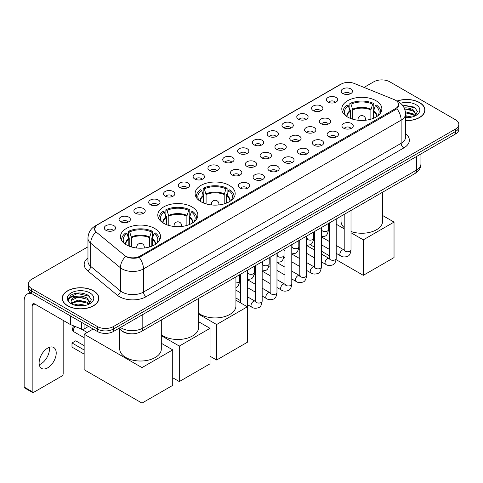 <?xml version="1.0" encoding="UTF-8"?>
<svg xmlns="http://www.w3.org/2000/svg" width="483" height="483" viewBox="0 0 483 483"><rect width="100%" height="100%" fill="white"/><g stroke="black" fill="none" stroke-linecap="round" stroke-linejoin="round"><path stroke-width="0.72" d="M229.31 185.387A20.032 11.568 0 0 0 207.479 182.882A20.032 11.568 0 0 0 195.108 193.562A20.032 11.568 0 0 0 200.976 201.743A20.032 11.568 0 0 0 222.808 204.249A20.032 11.568 0 0 0 235.179 193.562A20.032 11.568 0 0 0 229.31 185.387M191.999 206.929A20.032 11.568 0 0 0 170.167 204.418A20.032 11.568 0 0 0 157.796 215.104A20.032 11.568 0 0 0 163.665 223.285A20.032 11.568 0 0 0 185.496 225.79A20.032 11.568 0 0 0 197.867 215.104A20.032 11.568 0 0 0 191.999 206.929M154.687 228.471A20.032 11.568 0 0 0 132.855 225.959A20.032 11.568 0 0 0 120.49 236.646A20.032 11.568 0 0 0 126.353 244.827A20.032 11.568 0 0 0 148.184 247.332A20.032 11.568 0 0 0 160.555 236.646A20.032 11.568 0 0 0 154.687 228.471M375.985 100.699A20.032 11.568 0 0 0 354.154 98.194A20.032 11.568 0 0 0 341.789 108.88A20.032 11.568 0 0 0 347.657 117.061A20.032 11.568 0 0 0 369.489 119.567A20.032 11.568 0 0 0 381.854 108.88A20.032 11.568 0 0 0 375.985 100.699M328.042 102.088A5.669 3.272 180 0 1 326.913 101.164A5.669 3.272 180 0 1 328.79 97.095A5.669 3.272 180 0 1 336.059 97.463A5.669 3.272 180 0 1 337.182 101.164A5.669 3.272 180 0 1 328.042 102.088M335.365 102.432A3.399 1.962 0 0 0 334.453 101.472A3.399 1.962 0 0 0 331.103 100.977A3.399 1.962 0 0 0 328.73 102.432M313.232 110.637A5.669 3.272 180 0 1 312.109 109.713A5.669 3.272 180 0 1 313.986 105.644A5.669 3.272 180 0 1 321.249 106.012A5.669 3.272 180 0 1 322.378 109.713A5.669 3.272 180 0 1 313.232 110.637M320.561 110.981A3.399 1.962 0 0 0 319.649 110.021A3.399 1.962 0 0 0 316.299 109.526A3.399 1.962 0 0 0 313.926 110.981M298.428 119.186A5.669 3.272 180 0 1 297.299 118.263A5.669 3.272 180 0 1 299.176 114.193A5.669 3.272 180 0 1 306.445 114.562A5.669 3.272 180 0 1 307.568 118.263A5.669 3.272 180 0 1 298.428 119.186M305.751 119.524A3.399 1.962 0 0 0 304.839 118.57A3.399 1.962 0 0 0 301.489 118.075A3.399 1.962 0 0 0 299.116 119.524M283.618 127.735A5.669 3.272 180 0 1 282.495 126.812A5.669 3.272 180 0 1 284.372 122.742A5.669 3.272 180 0 1 291.635 123.105A5.669 3.272 180 0 1 292.764 126.812A5.669 3.272 180 0 1 283.618 127.735M290.947 128.073A3.399 1.962 0 0 0 290.035 127.12A3.399 1.962 0 0 0 286.685 126.624A3.399 1.962 0 0 0 284.312 128.073M268.814 136.284A5.669 3.272 180 0 1 267.685 135.361A5.669 3.272 180 0 1 269.562 131.291A5.669 3.272 180 0 1 276.831 131.654A5.669 3.272 180 0 1 277.954 135.361A5.669 3.272 180 0 1 268.814 136.284M276.137 136.623A3.399 1.962 0 0 0 275.225 135.669A3.399 1.962 0 0 0 271.875 135.168A3.399 1.962 0 0 0 269.502 136.623M254.004 144.834A5.669 3.272 180 0 1 252.881 143.91A5.669 3.272 180 0 1 254.758 139.841A5.669 3.272 180 0 1 262.021 140.203A5.669 3.272 180 0 1 263.15 143.91A5.669 3.272 180 0 1 254.004 144.834M261.333 145.172A3.399 1.962 0 0 0 260.422 144.218A3.399 1.962 0 0 0 257.071 143.717A3.399 1.962 0 0 0 254.698 145.172M239.2 153.383A5.669 3.272 180 0 1 238.071 152.459A5.669 3.272 180 0 1 239.948 148.39A5.669 3.272 180 0 1 247.218 148.752A5.669 3.272 180 0 1 248.34 152.459A5.669 3.272 180 0 1 239.2 153.383M246.523 153.721A3.399 1.962 0 0 0 245.612 152.767A3.399 1.962 0 0 0 242.261 152.266A3.399 1.962 0 0 0 239.888 153.721M224.39 161.932A5.669 3.272 180 0 1 223.267 161.008A5.669 3.272 180 0 1 225.144 156.939A5.669 3.272 180 0 1 232.408 157.301A5.669 3.272 180 0 1 233.537 161.008A5.669 3.272 180 0 1 224.39 161.932M231.719 162.27A3.399 1.962 0 0 0 230.808 161.316A3.399 1.962 0 0 0 227.457 160.815A3.399 1.962 0 0 0 225.084 162.27M209.586 170.481A5.669 3.272 180 0 1 208.457 169.557A5.669 3.272 180 0 1 210.334 165.488A5.669 3.272 180 0 1 217.604 165.85A5.669 3.272 180 0 1 218.727 169.557A5.669 3.272 180 0 1 209.586 170.481M216.909 170.819A3.399 1.962 0 0 0 215.998 169.865A3.399 1.962 0 0 0 212.647 169.364A3.399 1.962 0 0 0 210.274 170.819M194.776 179.03A5.669 3.272 180 0 1 193.653 178.1A5.669 3.272 180 0 1 195.53 174.037A5.669 3.272 180 0 1 202.794 174.399A5.669 3.272 180 0 1 203.923 178.1A5.669 3.272 180 0 1 194.776 179.03M202.105 179.368A3.399 1.962 0 0 0 201.194 178.414A3.399 1.962 0 0 0 197.843 177.913A3.399 1.962 0 0 0 195.47 179.368M179.972 187.579A5.669 3.272 180 0 1 178.843 186.649A5.669 3.272 180 0 1 180.72 182.586A5.669 3.272 180 0 1 187.99 182.948A5.669 3.272 180 0 1 189.113 186.649A5.669 3.272 180 0 1 179.972 187.579M187.295 187.917A3.399 1.962 0 0 0 186.384 186.963A3.399 1.962 0 0 0 183.033 186.462A3.399 1.962 0 0 0 180.66 187.917M165.162 196.128A5.669 3.272 180 0 1 164.039 195.198A5.669 3.272 180 0 1 165.917 191.129A5.669 3.272 180 0 1 173.18 191.497A5.669 3.272 180 0 1 174.309 195.198A5.669 3.272 180 0 1 165.162 196.128M172.491 196.466A3.399 1.962 0 0 0 171.58 195.506A3.399 1.962 0 0 0 168.229 195.011A3.399 1.962 0 0 0 165.856 196.466M150.358 204.677A5.669 3.272 180 0 1 149.229 203.748A5.669 3.272 180 0 1 151.107 199.678A5.669 3.272 180 0 1 158.376 200.047A5.669 3.272 180 0 1 159.499 203.748A5.669 3.272 180 0 1 150.358 204.677M157.681 205.015A3.399 1.962 0 0 0 156.77 204.055A3.399 1.962 0 0 0 153.419 203.56A3.399 1.962 0 0 0 151.046 205.015M135.548 213.226A5.669 3.272 180 0 1 134.425 212.297A5.669 3.272 180 0 1 136.303 208.227A5.669 3.272 180 0 1 143.566 208.596A5.669 3.272 180 0 1 144.695 212.297A5.669 3.272 180 0 1 135.548 213.226M142.877 213.564A3.399 1.962 0 0 0 141.966 212.605A3.399 1.962 0 0 0 138.615 212.109A3.399 1.962 0 0 0 136.242 213.564M120.744 221.769A5.669 3.272 180 0 1 119.615 220.846A5.669 3.272 180 0 1 121.493 216.776A5.669 3.272 180 0 1 128.762 217.145A5.669 3.272 180 0 1 129.885 220.846A5.669 3.272 180 0 1 120.744 221.769M128.067 222.114A3.399 1.962 0 0 0 127.156 221.154A3.399 1.962 0 0 0 123.805 220.659A3.399 1.962 0 0 0 121.432 222.114M105.934 230.319A5.669 3.272 180 0 1 104.811 229.395A5.669 3.272 180 0 1 106.689 225.326A5.669 3.272 180 0 1 113.952 225.694A5.669 3.272 180 0 1 115.081 229.395A5.669 3.272 180 0 1 105.934 230.319M113.263 230.663A3.399 1.962 0 0 0 112.352 229.703A3.399 1.962 0 0 0 109.001 229.208A3.399 1.962 0 0 0 106.628 230.663M342.845 93.539A5.669 3.272 180 0 1 341.723 92.615A5.669 3.272 180 0 1 343.6 88.546A5.669 3.272 180 0 1 350.863 88.914A5.669 3.272 180 0 1 351.992 92.615A5.669 3.272 180 0 1 342.845 93.539M350.175 93.883A3.399 1.962 0 0 0 349.263 92.923A3.399 1.962 0 0 0 345.913 92.428A3.399 1.962 0 0 0 343.54 93.883M321.008 123.678A5.669 3.272 180 0 1 319.885 122.754A5.669 3.272 180 0 1 321.763 118.685A5.669 3.272 180 0 1 329.026 119.047A5.669 3.272 180 0 1 330.155 122.754A5.669 3.272 180 0 1 321.008 123.678M328.337 124.016A3.399 1.962 0 0 0 327.426 123.062A3.399 1.962 0 0 0 324.075 122.561A3.399 1.962 0 0 0 321.702 124.016M306.204 132.227A5.669 3.272 180 0 1 305.081 131.304A5.669 3.272 180 0 1 306.959 127.234A5.669 3.272 180 0 1 314.222 127.597A5.669 3.272 180 0 1 315.345 131.304A5.669 3.272 180 0 1 306.204 132.227M313.533 132.565A3.399 1.962 0 0 0 312.616 131.611A3.399 1.962 0 0 0 309.265 131.11A3.399 1.962 0 0 0 306.892 132.565M291.394 140.776A5.669 3.272 180 0 1 290.271 139.853A5.669 3.272 180 0 1 292.149 135.783A5.669 3.272 180 0 1 299.412 136.146A5.669 3.272 180 0 1 300.541 139.853A5.669 3.272 180 0 1 291.394 140.776M298.723 141.114A3.399 1.962 0 0 0 297.812 140.161A3.399 1.962 0 0 0 294.461 139.659A3.399 1.962 0 0 0 292.088 141.114M276.59 149.325A5.669 3.272 180 0 1 275.467 148.396A5.669 3.272 180 0 1 277.345 144.332A5.669 3.272 180 0 1 284.608 144.695A5.669 3.272 180 0 1 285.731 148.396A5.669 3.272 180 0 1 276.59 149.325M283.919 149.664A3.399 1.962 0 0 0 283.002 148.71A3.399 1.962 0 0 0 279.651 148.209A3.399 1.962 0 0 0 277.278 149.664M261.78 157.875A5.669 3.272 180 0 1 260.657 156.945A5.669 3.272 180 0 1 262.535 152.882A5.669 3.272 180 0 1 269.798 153.244A5.669 3.272 180 0 1 270.927 156.945A5.669 3.272 180 0 1 261.78 157.875M269.109 158.213A3.399 1.962 0 0 0 268.198 157.259A3.399 1.962 0 0 0 264.847 156.758A3.399 1.962 0 0 0 262.474 158.213M246.976 166.424A5.669 3.272 180 0 1 245.853 165.494A5.669 3.272 180 0 1 247.731 161.425A5.669 3.272 180 0 1 254.994 161.793A5.669 3.272 180 0 1 256.117 165.494A5.669 3.272 180 0 1 246.976 166.424M254.306 166.762A3.399 1.962 0 0 0 253.388 165.802A3.399 1.962 0 0 0 250.037 165.307A3.399 1.962 0 0 0 247.664 166.762M232.166 174.973A5.669 3.272 180 0 1 231.043 174.043A5.669 3.272 180 0 1 232.921 169.974A5.669 3.272 180 0 1 240.184 170.342A5.669 3.272 180 0 1 241.313 174.043A5.669 3.272 180 0 1 232.166 174.973M239.496 175.311A3.399 1.962 0 0 0 238.584 174.351A3.399 1.962 0 0 0 235.233 173.856A3.399 1.962 0 0 0 232.86 175.311M343.594 128.17A5.669 3.272 180 0 1 342.471 127.24A5.669 3.272 180 0 1 344.349 123.177A5.669 3.272 180 0 1 351.612 123.539A5.669 3.272 180 0 1 352.741 127.24A5.669 3.272 180 0 1 343.594 128.17M350.924 128.508A3.399 1.962 0 0 0 350.012 127.554A3.399 1.962 0 0 0 346.655 127.053A3.399 1.962 0 0 0 344.282 128.508M328.79 136.719A5.669 3.272 180 0 1 327.661 135.789A5.669 3.272 180 0 1 329.539 131.72A5.669 3.272 180 0 1 336.808 132.088A5.669 3.272 180 0 1 337.931 135.789A5.669 3.272 180 0 1 328.79 136.719M336.114 137.057A3.399 1.962 0 0 0 335.202 136.097A3.399 1.962 0 0 0 331.851 135.602A3.399 1.962 0 0 0 329.478 137.057M313.98 145.268A5.669 3.272 180 0 1 312.857 144.339A5.669 3.272 180 0 1 314.735 140.269A5.669 3.272 180 0 1 321.998 140.638A5.669 3.272 180 0 1 323.127 144.339A5.669 3.272 180 0 1 313.98 145.268M321.31 145.606A3.399 1.962 0 0 0 320.398 144.646A3.399 1.962 0 0 0 317.041 144.151A3.399 1.962 0 0 0 314.675 145.606M299.176 153.817A5.669 3.272 180 0 1 298.047 152.888A5.669 3.272 180 0 1 299.925 148.818A5.669 3.272 180 0 1 307.194 149.187A5.669 3.272 180 0 1 308.317 152.888A5.669 3.272 180 0 1 299.176 153.817M306.5 154.155A3.399 1.962 0 0 0 305.588 153.196A3.399 1.962 0 0 0 302.237 152.7A3.399 1.962 0 0 0 299.865 154.155M284.366 162.366A5.669 3.272 180 0 1 283.243 161.437A5.669 3.272 180 0 1 285.121 157.367A5.669 3.272 180 0 1 292.384 157.736A5.669 3.272 180 0 1 293.513 161.437A5.669 3.272 180 0 1 284.366 162.366M291.696 162.705A3.399 1.962 0 0 0 290.784 161.745A3.399 1.962 0 0 0 287.427 161.25A3.399 1.962 0 0 0 285.061 162.705M269.562 170.91A5.669 3.272 180 0 1 268.433 169.986A5.669 3.272 180 0 1 270.311 165.917A5.669 3.272 180 0 1 277.58 166.285A5.669 3.272 180 0 1 278.703 169.986A5.669 3.272 180 0 1 269.562 170.91M276.886 171.254A3.399 1.962 0 0 0 275.974 170.294A3.399 1.962 0 0 0 272.623 169.799A3.399 1.962 0 0 0 270.251 171.254M254.752 179.459A5.669 3.272 180 0 1 253.629 178.535A5.669 3.272 180 0 1 255.507 174.466A5.669 3.272 180 0 1 262.77 174.834A5.669 3.272 180 0 1 263.899 178.535A5.669 3.272 180 0 1 254.752 179.459M262.082 179.803A3.399 1.962 0 0 0 261.17 178.843A3.399 1.962 0 0 0 257.819 178.348A3.399 1.962 0 0 0 255.447 179.803M239.948 188.008A5.669 3.272 180 0 1 238.819 187.084A5.669 3.272 180 0 1 240.697 183.015A5.669 3.272 180 0 1 247.966 183.383A5.669 3.272 180 0 1 249.089 187.084A5.669 3.272 180 0 1 239.948 188.008M247.272 188.352A3.399 1.962 0 0 0 246.36 187.392A3.399 1.962 0 0 0 243.009 186.897A3.399 1.962 0 0 0 240.637 188.352M394.164 99.595A10.203 5.893 180 0 1 395.529 100.253A10.203 5.893 180 0 1 398.517 104.419A10.203 5.893 180 0 1 395.529 108.584L140.016 256.105A10.203 5.893 180 0 1 124.439 255.32L96.479 232.269A10.203 5.893 180 0 1 94.632 228.888A10.203 5.893 180 0 1 97.62 224.722L341.167 84.114A10.203 5.893 180 0 1 354.232 83.45L394.164 99.595M130.404 333.771A11.338 6.545 180 0 1 121.909 330.994L118.764 328.404M405.569 120.617A18.33 10.584 0 0 0 424.949 110.052A18.33 10.584 0 0 0 419.582 102.571A18.33 10.584 0 0 0 396.996 101.044M93.509 290.826A18.33 10.584 0 0 0 73.531 288.532A18.33 10.584 0 0 0 62.21 298.313A18.33 10.584 0 0 0 67.584 305.793A18.33 10.584 0 0 0 87.562 308.088A18.33 10.584 0 0 0 98.876 298.313A18.33 10.584 0 0 0 93.509 290.826M398.916 104.853L396.917 108.693L395.927 109.418L139.267 257.445C134.999 258.671 130.802 258.514 126.679 256.986L125.58 256.455A13.228 8.851 129.5 0 0 120.412 267.751L90.689 243.245A15.118 8.73 180 0 1 87.96 238.234L87.96 261.381A15.118 8.73 0 0 0 90.689 266.393L120.412 290.893A15.118 8.73 0 0 0 122.108 292.058A15.118 8.73 0 0 0 143.487 292.058L401.138 143.306A15.118 8.73 0 0 0 405.569 137.136L405.569 113.988A15.118 8.73 180 0 1 401.138 120.158A13.228 7.637 -120 0 0 396.917 108.693M87.96 246.813L31.636 279.331A11.338 6.545 0 0 0 28.31 283.962L28.31 288.894A11.338 6.545 0 0 0 31.636 293.525L97.385 331.489L97.385 329.02A11.338 6.545 0 0 0 113.42 329.02L455.529 131.503A11.338 6.545 0 0 0 458.85 126.872A11.338 6.545 0 0 1 455.529 131.503L113.42 329.02A11.338 6.545 0 0 1 97.385 329.02L31.636 291.056L97.385 329.02L97.385 326.55A11.338 6.545 0 0 0 113.42 326.55L455.529 129.033A11.338 6.545 0 0 0 458.85 124.403A11.338 6.545 0 0 0 455.529 119.772L389.781 81.814A11.338 6.545 0 0 0 373.745 81.814L364.043 87.417M28.31 286.431A11.338 6.545 0 0 0 31.636 291.056A11.338 6.545 0 0 1 28.31 286.431M405.569 133.676A18.897 10.91 180 0 1 403.812 147.937L146.162 296.689A18.897 10.91 180 0 1 119.434 296.689A18.897 10.91 180 0 1 117.315 295.234L87.598 270.728A3.779 2.53 -50.5 0 0 90.689 266.393L90.689 243.245A13.228 8.851 129.5 0 1 95.821 231.985L94.372 228.882L96.238 225.706M28.31 283.962A11.338 6.545 0 0 0 31.636 288.586L97.385 326.55M97.385 331.489A11.338 6.545 0 0 0 113.42 331.489L455.529 133.972A11.338 6.545 0 0 0 458.85 129.341L458.85 124.403M405.569 120.508A18.143 10.475 0 0 0 424.762 110.052A18.143 10.475 0 0 0 419.449 102.644A18.143 10.475 0 0 0 397.153 101.116M405.569 115.678L411.939 117.049M405.569 116.657L410.309 117.387M405.388 111.76L413.297 113.885L415.247 115.745M405.509 112.738L413.297 114.869L414.74 116.083M403.643 107.963C407.272 107.582 410.49 108.252 413.297 109.967L416.068 114.32L416.002 115.039M404.579 108.85L413.297 110.951L416.038 114.809M405.569 117.665A13.228 7.637 0 0 0 415.972 115.455A13.228 7.637 0 0 0 415.972 104.654A13.228 7.637 0 0 0 400.546 103.265M414.897 116.011L417.439 111.537L414.535 107.141L402.236 104.95M402.562 105.348L403.498 105.228L415.706 108.071M404.663 109.061L410.979 109.78M405.527 112.962L410.979 113.698M405.569 116.88L410.17 117.411M67.717 305.715A18.143 10.475 0 0 0 87.489 307.985A18.143 10.475 0 0 0 98.689 298.313A18.143 10.475 0 0 0 93.376 290.905A18.143 10.475 0 0 0 73.603 288.635A18.143 10.475 0 0 0 62.404 298.313A18.143 10.475 0 0 0 67.717 305.715M74.092 304.978L78.101 304L85.865 305.304M75.662 305.407L78.101 304.978L84.235 305.642M71.544 303.058L78.101 300.082L87.224 302.147L89.174 304M71.87 303.596L78.101 301.06L87.224 303.125L88.667 304.338M88.824 304.266L91.365 299.798L88.461 295.397C82.249 292.185 76.314 292.149 70.675 295.288L68.495 299.273L68.701 300.559C68.828 297.685 71.78 296.236 77.57 296.218A9.449 5.458 0 0 0 71.098 301.398A9.449 5.458 0 0 0 71.556 303.076L72.679 304.453M77.57 296.218C81.198 295.837 84.416 296.508 87.224 298.222L89.995 302.581L89.929 303.3M71.098 301.501L71.418 300.341L78.101 297.142L87.224 299.206L89.965 303.07M89.898 292.909A13.228 7.637 0 0 0 71.188 292.909A13.228 7.637 0 0 0 71.188 303.71A13.228 7.637 0 0 0 89.898 303.71A13.228 7.637 0 0 0 89.898 292.909M68.495 299.363L68.906 297.751L77.425 293.489L89.633 296.333M74.503 297.945L77.425 297.407L84.905 298.041M74.503 301.869L77.425 301.326L84.905 301.96M75.916 305.467L84.096 305.667M350.097 118.257L350.097 111.446L348.321 105.711A17.31 9.992 0 0 0 345.478 115.262A17.31 9.992 0 0 0 345.919 115.914M350.537 118.438L350.537 110.076L349.861 109.689L349.861 103.519A18.897 10.91 0 0 1 373.782 103.519L372.653 104.171A17.31 9.992 0 0 0 350.99 104.171L352.765 109.907L352.765 119.198M370.878 119.198L370.878 109.907L372.653 104.171M351.008 231.502A20.787 12.003 0 0 0 372.007 231.713A20.787 12.003 0 0 0 382.614 221.25L382.614 192.204M373.782 103.519L373.782 109.689L373.111 110.076L373.111 118.438M348.321 105.711L347.192 105.059A18.897 10.91 0 0 0 342.924 111.965A18.897 10.91 0 0 0 342.978 112.805M350.99 104.171L349.861 103.519M341.034 216.209L341.034 221.25A20.787 12.003 0 0 0 344.204 227.62M380.664 112.805A18.897 10.91 0 0 0 380.725 111.965A18.897 10.91 0 0 0 376.456 105.059L375.327 105.711L373.679 110.722L373.552 118.257M377.73 115.914A17.31 9.992 0 0 0 378.165 115.262A17.31 9.992 0 0 0 375.327 105.711M363.294 275.334L363.294 239.846L394.031 222.095L394.031 257.59L363.294 275.334L336.114 259.643M329.394 255.767L321.394 251.142M314.59 247.218L310.183 244.676M363.294 239.846L351.008 232.752M344.204 228.821L336.198 224.203M382.614 215.509L394.031 222.095M203.415 202.945L203.415 196.134L201.64 190.399A17.31 9.992 0 0 0 198.803 199.944A17.31 9.992 0 0 0 199.238 200.596M203.856 203.12L203.856 194.764L203.186 194.377L203.186 188.201A18.897 10.91 0 0 1 227.107 188.201L225.978 188.853A17.31 9.992 0 0 0 204.309 188.853L206.09 194.589L206.09 203.88M224.197 203.88L224.197 194.589L225.978 188.853M198.622 313.219A20.787 12.003 0 0 0 200.445 314.421A20.787 12.003 0 0 0 223.098 317.023A20.787 12.003 0 0 0 235.933 305.932L235.933 276.892M227.107 188.201L227.107 194.377L226.43 194.764L226.43 203.12M201.64 190.399L200.511 189.747A18.897 10.91 0 0 0 196.243 196.653A18.897 10.91 0 0 0 196.303 197.493M204.309 188.853L203.186 188.201M233.983 197.493A18.897 10.91 0 0 0 234.044 196.653A18.897 10.91 0 0 0 229.775 189.747L228.646 190.399L226.998 195.41L226.871 202.945M231.049 200.596A17.31 9.992 0 0 0 231.484 199.944A17.31 9.992 0 0 0 228.646 190.399M216.613 360.022L216.613 324.528L247.35 306.783L247.35 342.272L216.613 360.022L210.039 356.225M216.613 324.528L198.622 314.143M235.933 300.191L247.35 306.783M166.104 224.48L166.104 217.676L164.329 211.94A17.31 9.992 0 0 0 161.491 221.486A17.31 9.992 0 0 0 161.926 222.138M166.544 224.661L166.544 216.306L165.874 215.919L165.874 209.743A18.897 10.91 0 0 1 189.795 209.743L188.666 210.395A17.31 9.992 0 0 0 167.003 210.395L168.778 216.13L168.778 225.422M186.885 225.422L186.885 216.13L188.666 210.395M161.31 334.761A20.787 12.003 0 0 0 163.133 335.963A20.787 12.003 0 0 0 185.786 338.565A20.787 12.003 0 0 0 198.622 327.474L198.622 298.434M189.795 209.743L189.795 215.919L189.119 216.306L189.119 224.661M164.329 211.94L163.2 211.288A18.897 10.91 0 0 0 158.931 218.195A18.897 10.91 0 0 0 158.992 219.034M167.003 210.395L165.874 209.743M196.678 219.034A18.897 10.91 0 0 0 196.732 218.195A18.897 10.91 0 0 0 192.463 211.288L191.334 211.94L189.686 216.952L189.559 224.48M193.737 222.138A17.31 9.992 0 0 0 194.178 221.486A17.31 9.992 0 0 0 191.334 211.94M179.302 381.564L179.302 346.07L210.039 328.325L210.039 363.814L179.302 381.564L172.727 377.766M179.302 346.07L161.31 335.679M198.622 321.732L210.039 328.325M128.792 246.022L128.792 239.218L127.017 233.482A17.31 9.992 0 0 0 124.179 243.027A17.31 9.992 0 0 0 124.614 243.68M129.233 246.203L129.233 237.847L128.563 237.461L128.563 231.285A18.897 10.91 0 0 1 152.483 231.285L151.354 231.937A17.31 9.992 0 0 0 129.692 231.937L131.467 237.672L131.467 246.964M149.573 246.964L149.573 237.672L151.354 231.937M119.73 329.201L119.73 349.016A20.787 12.003 0 0 0 125.822 357.505A20.787 12.003 0 0 0 148.474 360.107A20.787 12.003 0 0 0 161.31 349.016L161.31 319.975M152.483 231.285L152.483 237.461L151.807 237.847L151.807 246.203M127.017 233.482L125.888 232.83A18.897 10.91 0 0 0 121.619 239.731A18.897 10.91 0 0 0 121.68 240.576M129.692 231.937L128.563 231.285M159.366 240.576A18.897 10.91 0 0 0 159.42 239.731A18.897 10.91 0 0 0 155.152 232.83L154.023 233.482L152.374 238.493L152.248 246.022M156.426 243.68A17.31 9.992 0 0 0 156.866 243.027A17.31 9.992 0 0 0 154.023 233.482M84.151 354.124L71.991 347.102L71.991 342.966L84.151 349.988M141.99 403.1L141.99 367.611L172.727 349.867L172.727 385.356L141.99 403.1L84.151 369.712L84.151 334.218L93.134 329.032M141.99 367.611L84.151 334.218M161.31 343.274L172.727 349.867M71.991 342.966L75.734 340.811L84.151 345.671M49.284 347.337A12.093 6.985 -60 0 1 40.886 363.928A12.093 6.985 -60 0 1 39.274 364.683M47.672 367.841A12.093 6.985 120 0 0 55.569 357.185A12.093 6.985 120 0 0 53.716 347.494A12.093 6.985 120 0 0 47.672 348.092A12.093 6.985 120 0 0 39.769 358.748A12.093 6.985 120 0 0 41.623 368.444A12.093 6.985 120 0 0 47.672 367.841M84.084 323.809L84.084 328.977L88.564 326.393M31.504 293.453A15.118 8.73 -120 0 0 27.283 294.014A15.118 8.73 -120 0 0 24.15 300.933L24.15 387.04L32.168 391.671L32.168 305.564A3.779 2.18 60 0 1 32.953 303.831A3.779 2.18 60 0 1 34.842 304.018L70.27 324.473L70.27 315.834M32.168 391.671A1.89 1.093 120 0 0 32.56 392.534L24.542 387.903A1.89 1.093 -60 0 1 24.15 387.04M32.56 392.534A1.89 1.093 120 0 0 33.502 392.438L61.836 376.082A1.89 1.093 120 0 0 63.17 373.77L63.17 320.374M84.084 328.977A1.89 1.093 180 0 1 81.663 329.104L70.524 324.6A1.89 1.093 180 0 1 70.27 324.473M140.016 256.105L140.016 257.143M395.529 108.584L395.529 109.647M146.162 296.689A3.779 2.18 60 0 1 143.487 292.058L143.487 268.916A15.118 8.73 180 0 1 122.108 268.916A15.118 8.73 180 0 1 120.412 267.751L120.412 290.893A3.779 2.53 -50.5 0 1 117.315 295.234M405.569 113.988C405.309 108.554 402.919 104.473 398.397 101.762L396.489 100.826A13.228 6.194 112 0 0 396.314 100.766M139.267 257.445A13.228 7.637 60 0 1 143.487 268.916L401.138 120.158L401.138 143.306A3.779 2.18 60 0 0 403.812 147.937M96.497 225.495A13.228 7.637 -120 0 0 95.127 226.008C90.605 228.725 88.214 232.8 87.96 238.234M95.127 226.008L340.05 84.603A13.228 7.637 60 0 1 341.052 84.175M87.598 270.728A18.897 10.91 180 0 1 87.96 257.922M113.42 326.55L113.42 331.489M455.529 129.033L455.529 133.972M31.636 288.586L31.636 293.525M120.424 327.444A15.118 8.73 0 0 0 121.438 328.09A15.118 8.73 0 0 0 142.817 328.09L416.509 170.082A15.118 8.73 0 0 0 420.935 163.906C421.043 167.661 419.051 170.867 414.939 173.542L141.253 331.555A7.559 4.365 60 0 0 142.817 328.09L142.817 314.511M416.509 156.498L416.509 170.082A7.559 4.365 60 0 1 414.939 173.542M119.808 327.8A7.559 5.053 129.5 0 0 121.124 330.257L118.83 328.362M350.097 111.446A14.816 8.555 0 0 0 347.005 116.663M370.878 109.907A14.816 8.555 0 0 0 352.765 109.907M349.97 110.722A14.991 8.658 0 0 0 346.86 116.572M371.004 109.182A14.991 8.658 0 0 0 352.644 109.182M376.788 116.572A14.991 8.658 0 0 0 373.679 110.722M376.637 116.663A14.816 8.555 0 0 0 373.552 111.446M358.38 120.273A3.779 2.18 180 0 1 358.042 119.373L358.042 120.237M365.601 120.237L365.601 119.373A3.779 2.18 180 0 1 365.263 120.273M203.415 196.134A14.816 8.555 0 0 0 200.324 201.351M224.197 194.589A14.816 8.555 0 0 0 206.09 194.589M203.289 195.41A14.991 8.658 0 0 0 200.179 201.254M224.323 193.864A14.991 8.658 0 0 0 205.963 193.864M230.107 201.254A14.991 8.658 0 0 0 226.998 195.41M229.962 201.351A14.816 8.555 0 0 0 226.871 196.134M211.699 204.961A3.779 2.18 180 0 1 211.361 204.055L211.361 204.925M218.926 204.925L218.926 204.055A3.779 2.18 180 0 1 218.588 204.961M166.104 217.676A14.816 8.555 0 0 0 163.012 222.892M186.885 216.13A14.816 8.555 0 0 0 168.778 216.13M165.977 216.952A14.991 8.658 0 0 0 162.868 222.796M187.012 215.406A14.991 8.658 0 0 0 168.652 215.406M192.795 222.796A14.991 8.658 0 0 0 189.686 216.952M192.651 222.892A14.816 8.555 0 0 0 189.559 217.676M174.387 226.503A3.779 2.18 180 0 1 174.055 225.597L174.055 226.467M181.614 226.467L181.614 225.597A3.779 2.18 180 0 1 181.276 226.503M128.792 239.218A14.816 8.555 0 0 0 125.707 244.434M149.573 237.672A14.816 8.555 0 0 0 131.467 237.672M128.665 238.493A14.991 8.658 0 0 0 125.556 244.338M149.7 236.948A14.991 8.658 0 0 0 131.34 236.948M155.484 244.338A14.991 8.658 0 0 0 152.374 238.493M155.339 244.434A14.816 8.555 0 0 0 152.248 239.218M75.614 326.653A3.025 1.745 120 0 0 75.469 326.737A3.025 1.745 120 0 0 73.325 330.438A3.025 1.745 120 0 0 73.953 331.821L84.151 337.714M137.075 248.039A3.779 2.18 180 0 1 136.743 247.139L136.743 248.008M144.302 248.008L144.302 247.139A3.779 2.18 180 0 1 143.964 248.039M351.008 210.455L351.008 249.796A3.399 1.962 180 0 1 349.855 251.269A3.399 1.962 180 0 1 345.2 251.184A3.399 1.962 180 0 1 344.204 249.796L344.095 250.532L344.397 250.279M351.008 249.796C350.537 253.744 349.318 255.954 347.337 256.419C344.524 257.288 342.266 257.089 340.557 255.827A3.399 1.962 -60 0 1 340.038 253.104A3.399 1.962 -60 0 1 342.26 250.103A3.399 1.962 -60 0 1 342.411 250.025A3.399 1.962 -60 0 1 343.956 249.934L344.651 250.212M336.198 219.004L336.198 258.345A3.399 1.962 180 0 1 335.045 259.818A3.399 1.962 180 0 1 330.39 259.733A3.399 1.962 180 0 1 329.394 258.345L329.285 259.081L329.587 258.828M336.198 258.345C335.733 262.293 334.508 264.503 332.527 264.962C329.72 265.837 327.462 265.638 325.753 264.376A3.399 1.962 -60 0 1 325.228 261.653A3.399 1.962 -60 0 1 327.45 258.653A3.399 1.962 -60 0 1 327.601 258.574A3.399 1.962 -60 0 1 329.152 258.483L329.841 258.761M321.394 227.553L321.394 266.894A3.399 1.962 180 0 1 320.241 268.367A3.399 1.962 180 0 1 315.586 268.282A3.399 1.962 180 0 1 314.59 266.894L314.481 267.63L314.783 267.377M321.394 266.894C320.923 270.842 319.704 273.052 317.723 273.511C314.91 274.38 312.652 274.187 310.943 272.925A3.399 1.962 -60 0 1 310.424 270.202A3.399 1.962 -60 0 1 312.646 267.202A3.399 1.962 -60 0 1 312.797 267.123A3.399 1.962 -60 0 1 314.348 267.033L315.037 267.304M306.584 236.096L306.584 275.443A3.399 1.962 180 0 1 305.431 276.916A3.399 1.962 180 0 1 300.776 276.831A3.399 1.962 180 0 1 299.78 275.443L299.671 276.179L299.979 275.926M306.584 275.443C306.119 279.391 304.894 281.601 302.913 282.06C300.106 282.929 297.848 282.736 296.139 281.474A3.399 1.962 -60 0 1 295.614 278.751A3.399 1.962 -60 0 1 297.836 275.751A3.399 1.962 -60 0 1 297.987 275.672A3.399 1.962 -60 0 1 299.538 275.582L300.227 275.853M291.78 244.646L291.78 283.992A3.399 1.962 180 0 1 290.627 285.465A3.399 1.962 180 0 1 285.972 285.381A3.399 1.962 180 0 1 284.976 283.992L284.867 284.728L285.169 284.475M291.78 283.992C291.309 287.94 290.09 290.15 288.11 290.609C285.296 291.478 283.038 291.285 281.329 290.023A3.399 1.962 -60 0 1 280.81 287.3A3.399 1.962 -60 0 1 283.032 284.3A3.399 1.962 -60 0 1 283.183 284.221A3.399 1.962 -60 0 1 284.735 284.131L285.423 284.402M276.97 253.195L276.97 292.541A3.399 1.962 180 0 1 275.817 294.014A3.399 1.962 180 0 1 271.162 293.93A3.399 1.962 180 0 1 270.166 292.541L270.057 293.278L270.365 293.024M276.97 292.541C276.505 296.49 275.28 298.699 273.3 299.158C270.492 300.028 268.234 299.834 266.525 298.572A3.399 1.962 -60 0 1 266 295.844A3.399 1.962 -60 0 1 268.222 292.849A3.399 1.962 -60 0 1 268.373 292.764A3.399 1.962 -60 0 1 269.925 292.68L270.613 292.952M262.166 261.744L262.166 301.09A3.399 1.962 180 0 1 261.013 302.563A3.399 1.962 180 0 1 256.358 302.479A3.399 1.962 180 0 1 255.362 301.09L255.253 301.821L255.555 301.573M262.166 301.09C261.695 305.039 260.476 307.248 258.496 307.707C255.682 308.577 253.424 308.383 251.715 307.122A3.399 1.962 -60 0 1 251.196 304.393A3.399 1.962 -60 0 1 253.418 301.398A3.399 1.962 -60 0 1 253.569 301.314A3.399 1.962 -60 0 1 255.121 301.229L255.809 301.501M247.356 270.293L247.356 309.639A3.399 1.962 180 0 1 247.35 309.766M328.422 223.49L328.422 229.63A3.399 1.962 180 0 1 327.269 231.103A3.399 1.962 180 0 1 322.614 231.019A3.399 1.962 180 0 1 321.618 229.63L321.618 227.421M313.612 232.039L313.612 238.179A3.399 1.962 180 0 1 312.465 239.653A3.399 1.962 180 0 1 307.81 239.568A3.399 1.962 180 0 1 306.808 238.179L306.808 235.97M298.808 240.588L298.808 246.728A3.399 1.962 180 0 1 297.655 248.202A3.399 1.962 180 0 1 293 248.117A3.399 1.962 180 0 1 292.004 246.728L292.004 244.519M283.998 249.137L283.998 255.272A3.399 1.962 180 0 1 282.851 256.745A3.399 1.962 180 0 1 278.196 256.66A3.399 1.962 180 0 1 277.194 255.272L277.194 253.068M269.194 257.687L269.194 263.821A3.399 1.962 180 0 1 268.041 265.294A3.399 1.962 180 0 1 263.386 265.209A3.399 1.962 180 0 1 262.39 263.821L262.39 261.617M254.384 266.236L254.384 272.37A3.399 1.962 180 0 1 253.237 273.843A3.399 1.962 180 0 1 248.582 273.758A3.399 1.962 180 0 1 247.586 272.37L247.586 270.166M239.58 274.785L239.58 280.919A3.399 1.962 180 0 1 238.427 282.392A3.399 1.962 180 0 1 235.933 282.881M32.168 305.564L34.842 304.018M70.524 315.979L70.524 324.6M81.663 329.104L81.663 322.415M94.632 228.888L94.632 230.204M398.517 104.419L398.517 106.592M340.05 84.603L342.477 83.474M141.253 331.555C135.168 334.61 129.088 334.61 123.002 331.555L121.124 330.257M420.935 163.906L420.935 153.944M424.762 111.567L424.762 110.052M98.689 299.828L98.689 298.313M62.404 299.828L62.404 298.313M342.924 112.714L342.924 111.965M380.725 112.714L380.725 111.965M365.601 119.373A3.779 3.779 0 0 0 359.932 116.101A3.779 3.779 0 0 0 358.042 119.373M196.243 197.402L196.243 196.653M234.044 197.402L234.044 196.653M218.926 204.055A3.779 3.779 0 0 0 213.251 200.783A3.779 3.779 0 0 0 211.361 204.055M158.931 218.944L158.931 218.195M196.732 218.944L196.732 218.195M181.614 225.597A3.779 3.779 0 0 0 175.945 222.325A3.779 3.779 0 0 0 174.055 225.597M121.619 240.486L121.619 239.731M159.42 240.486L159.42 239.731M74.69 326.279A3.025 3.025 0 0 0 73.953 331.821M87.175 332.473L80.57 328.657M144.302 247.139A3.779 3.779 0 0 0 138.633 243.867A3.779 3.779 0 0 0 136.743 247.139M340.557 255.827L336.198 253.315M329.394 249.385L321.394 244.766M314.59 240.836L313.413 240.154M344.204 214.38L344.204 249.796M343.956 249.934L336.198 245.455M329.394 241.53L321.394 236.905M325.753 264.376L321.394 261.858M314.59 257.934L306.584 253.315M299.78 249.385L298.603 248.703M329.394 222.929L329.394 258.345M329.152 258.483L321.394 254.004M314.59 250.079L306.584 245.455M310.943 272.925L306.584 270.408M299.78 266.483L291.78 261.858M284.976 257.934L283.799 257.252M314.59 231.478L314.59 266.894M314.348 267.033L306.584 262.553M299.78 258.628L291.78 254.004M296.139 281.474L291.78 278.957M284.976 275.032L276.97 270.408M270.166 266.483L268.989 265.801M299.78 240.027L299.78 275.443M299.538 275.582L291.78 271.102M284.976 267.171L276.97 262.553M281.329 290.023L276.97 287.506M270.166 283.581L262.166 278.957M255.362 275.032L254.185 274.35M284.976 248.576L284.976 283.992M284.735 284.131L276.97 279.651M270.166 275.721L262.166 271.102M266.525 298.572L262.166 296.055M255.362 292.13L247.356 287.506M240.552 283.581L239.375 282.899M270.166 257.125L270.166 292.541M269.925 292.68L262.166 288.2M255.362 284.27L247.356 279.651M251.715 307.122L247.356 304.604M240.552 300.68L235.933 298.011M255.362 265.674L255.362 301.09M255.121 301.229L247.356 296.749M240.552 292.819L235.933 290.15M240.552 274.223L240.552 302.859M247.35 310.032L247.356 309.639M322.064 230.041L321.376 229.769M321.394 236.809L324.751 236.247C326.731 235.782 327.957 233.579 328.422 229.63M314.59 233.706L313.612 233.144M321.811 230.113L321.509 230.361L321.618 229.63M307.26 238.59L306.566 238.318M306.584 245.358L309.941 244.796C311.927 244.332 313.147 242.128 313.612 238.179M299.78 242.255L298.808 241.693M307.007 238.662L306.699 238.91L306.808 238.179M292.45 247.139L291.762 246.867M291.78 253.907L295.137 253.346C297.117 252.881 298.343 250.677 298.808 246.728M284.976 250.804L283.998 250.242M292.197 247.211L291.895 247.459L292.004 246.728M277.647 255.688L276.952 255.416M276.97 262.456L280.333 261.895C282.314 261.43 283.533 259.226 283.998 255.272M270.166 259.353L269.194 258.791M277.393 255.755L277.085 256.008L277.194 255.272M262.837 264.237L262.148 263.966M262.166 271.005L265.523 270.444C267.504 269.979 268.729 267.775 269.194 263.821M255.362 267.902L254.384 267.341M262.583 264.304L262.281 264.557L262.39 263.821M248.033 272.786L247.338 272.515M247.356 279.554L250.719 278.993C252.7 278.528 253.919 276.324 254.384 272.37M240.552 276.451L239.58 275.89M247.779 272.853L247.471 273.106L247.586 272.37M235.909 287.542C237.89 287.077 239.115 284.873 239.58 280.919M27.283 294.014L30.073 292.402"/></g></svg>
